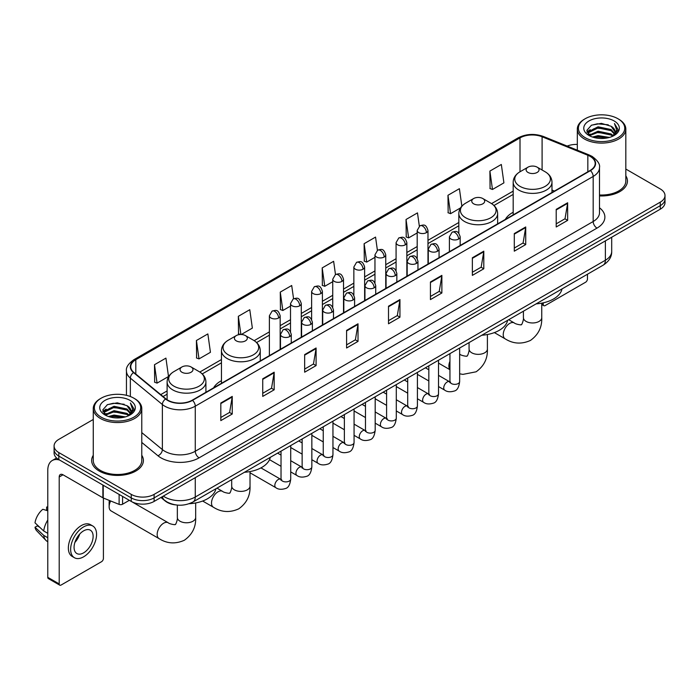 <?xml version="1.0" encoding="UTF-8"?>
<svg xmlns="http://www.w3.org/2000/svg" width="700" height="700" viewBox="0 0 700 700"><rect width="100%" height="100%" fill="white"/><g stroke="black" fill="none" stroke-linecap="round" stroke-linejoin="round"><path stroke-width="1.05" d="M221.454 380.695A28.569 16.494 0 0 0 213.614 387.844M513.179 212.266A28.569 16.494 0 0 0 505.33 219.424M175.49 504.866A16.17 9.336 180 0 1 165.261 501.043L160.939 497.472M93.266 419.475L58.826 439.364A16.17 9.336 0 0 0 54.093 445.961L54.093 453.005A16.17 9.336 0 0 0 58.826 459.602L131.241 501.419A16.17 9.336 0 0 0 154.114 501.419L660.266 209.195A16.17 9.336 0 0 0 665 202.589L665 199.071A16.17 9.336 0 0 1 660.266 205.669A16.17 9.336 0 0 0 665 199.071L665 195.545A16.17 9.336 0 0 0 660.266 188.947L625.826 169.059M54.093 445.961A16.17 9.336 0 0 0 58.826 452.567L131.241 494.375A16.17 9.336 0 0 0 154.114 494.375L154.114 497.892L660.266 205.669L154.114 497.892A16.17 9.336 0 0 1 131.241 497.892A16.17 9.336 0 0 0 154.114 497.892L154.114 501.419M58.826 452.567L58.826 456.085L131.241 497.892L58.826 456.085A16.17 9.336 0 0 1 54.093 449.488A16.17 9.336 0 0 0 58.826 456.085L58.826 459.602M93.266 455.289A25.874 14.936 0 0 0 91.647 460.486A25.874 14.936 0 0 0 99.225 471.048A25.874 14.936 0 0 0 127.426 474.285A25.874 14.936 0 0 0 143.395 460.486A25.874 14.936 0 0 0 141.776 455.289A25.874 14.936 0 0 1 143.395 460.486A25.874 14.936 0 0 1 127.426 474.285A25.874 14.936 0 0 1 99.225 471.048A25.874 14.936 0 0 1 91.647 460.486A25.874 14.936 0 0 1 93.266 455.289M590.135 156.38A17.246 9.958 180 0 1 595.184 163.424A17.246 9.958 180 0 1 590.135 170.459L192.229 400.19A17.246 9.958 180 0 1 165.9 398.86L133.875 372.461A17.246 9.958 180 0 1 130.76 366.748A17.246 9.958 180 0 1 135.809 359.704L520.012 137.891A17.246 9.958 180 0 1 542.097 136.771L587.834 155.26A17.246 9.958 180 0 1 590.135 156.38M590.441 156.205A17.684 10.211 0 0 0 588.079 155.059L542.351 136.57A17.684 10.211 0 0 0 519.706 137.716L135.502 359.529A17.684 10.211 0 0 0 133.525 372.601L165.55 399.009A17.684 10.211 0 0 0 192.526 400.365L590.441 170.634A17.684 10.211 0 0 0 590.441 156.205M220.815 403.007L220.815 420.613L232.243 414.015L232.243 396.41L220.815 403.007M220.815 417.489L229.618 412.405L232.199 396.996A4.314 2.494 -120 0 0 232.243 396.41M229.539 412.449L232.243 414.015M262.736 378.805L262.736 396.41L274.172 389.804L274.172 372.199L262.736 378.805M262.736 393.286L271.539 388.203L274.12 372.785A4.314 2.494 -120 0 0 274.172 372.199M271.469 388.246L274.172 389.804M304.658 354.602L304.658 372.199L316.094 365.601L316.094 347.996L304.658 354.602M304.658 369.084L313.469 363.991L316.05 348.582A4.314 2.494 -120 0 0 316.094 347.996M313.39 364.044L316.094 365.601M346.588 330.391L346.588 347.996L358.024 341.399L358.024 323.794L346.588 330.391M346.588 344.873L355.39 339.789L357.971 324.38A4.314 2.494 -120 0 0 358.024 323.794M355.32 339.832L358.024 341.399M556.211 209.37L556.211 226.975L567.648 220.369L567.648 202.764L556.211 209.37M556.211 223.851L565.023 218.759L567.604 203.35A4.314 2.494 -120 0 0 567.648 202.764M564.944 218.811L567.648 220.369M514.29 233.572L514.29 251.178L525.718 244.571L525.718 226.975L514.29 233.572M514.29 248.054L523.093 242.97L525.674 227.553A4.314 2.494 -120 0 0 525.718 226.975M523.014 243.014L525.718 244.571M472.36 257.775L472.36 275.38L483.796 268.783L483.796 251.178L472.36 257.775M472.36 272.256L481.171 267.172L483.752 251.764A4.314 2.494 -120 0 0 483.796 251.178M481.093 267.216L483.796 268.783M430.439 281.986L430.439 299.591L441.875 292.985L441.875 275.38L430.439 281.986M430.439 296.467L439.241 291.375L441.822 275.966A4.314 2.494 -120 0 0 441.875 275.38M439.162 291.428L441.875 292.985M388.509 306.189L388.509 323.794L399.945 317.188L399.945 299.582L388.509 306.189M388.509 320.67L397.32 315.586L399.901 300.169A4.314 2.494 -120 0 0 399.945 299.582M397.241 315.63L399.945 317.188M599.497 195.912A25.874 14.936 0 0 0 627.445 181.029A25.874 14.936 0 0 0 625.826 175.822A25.874 14.936 0 0 1 627.445 181.029A25.874 14.936 0 0 1 599.497 195.912M154.114 494.375L660.266 202.151A16.17 9.336 0 0 0 665 195.545M577.316 144.419A16.17 9.336 0 0 0 567.166 146.081M241.281 334.504L252.359 328.099L249.777 309.706L238.341 316.312L238.525 333.804M196.42 340.515L199.001 358.908L210.438 352.31L207.856 333.918L196.42 340.515L196.604 358.015M154.49 364.717L157.071 383.119L168.508 376.512L165.926 358.12L154.49 364.717L154.674 382.217M377.405 250.311L375.55 237.09L364.123 243.696L364.306 261.196M419.335 226.144L417.48 212.888L406.044 219.485L406.227 236.985M461.86 206.159L459.401 188.685L447.974 195.282L448.157 212.782M489.895 171.08L492.476 189.472L503.912 182.866L501.331 164.474L489.895 171.08L490.079 188.58M293.562 298.734L291.699 285.504L280.271 292.101L280.455 309.601M335.484 274.514L333.629 261.301L322.192 267.899L322.376 285.399M322.192 267.899L324.774 286.291L332.736 281.697M324.774 286.291L322.192 285.329M364.123 243.696L366.704 262.089L374.964 257.32M366.704 262.089L364.123 261.126M406.044 219.485L408.625 237.886L417.191 232.934M408.625 237.886L406.044 236.915M447.974 195.282L450.555 213.675L460.495 207.935M450.555 213.675L447.974 212.713M492.476 189.472L489.895 188.51M280.271 292.101L282.852 310.502L290.509 306.075M282.852 310.502L280.271 309.531M240.389 334.504L238.341 333.743M238.341 316.312L240.896 334.495M199.001 358.908L196.42 357.945M157.071 383.119L154.49 382.148M541.747 303.599L543.253 304.474A2.695 1.558 120 0 0 543.812 305.707A2.695 1.558 120 0 0 545.16 305.576L585.559 282.249A2.695 1.558 120 0 0 587.466 278.95L587.466 274.234M543.253 304.474L543.253 302.838M585.183 137.673A23.179 13.379 0 0 0 617.96 137.673A23.179 13.379 0 0 0 617.96 118.746L618.721 119.192A24.255 14 0 0 1 625.826 129.089A24.255 14 0 0 1 610.855 142.03A24.255 14 0 0 1 584.421 138.994A24.255 14 0 0 1 577.316 129.089A24.255 14 0 0 1 584.421 119.192L585.183 118.746A23.179 13.379 0 0 0 585.183 137.673M599.497 194.976A24.255 14 0 0 0 625.826 181.029L625.826 129.089M592.489 137.043L598.08 135.607L609.42 137.428M594.09 137.532L598.08 136.71L607.766 137.839M588.997 135.24L598.08 131.206L611.1 133.954L613.191 135.695M589.558 135.704L598.08 132.309L611.1 135.056L612.614 136.211M588.254 134.496L588.551 131.574L598.08 126.805L611.1 129.553L614.661 133.595M588.131 133.963L588.551 132.676L598.08 127.907L611.1 130.655L614.407 134.12M612.474 136.325A13.475 7.779 0 0 0 615.046 131.758A13.475 7.779 0 0 0 611.1 126.254L615.038 132.02M614.145 120.951A17.789 10.273 0 0 0 589.032 120.925A17.789 10.273 0 0 0 588.91 135.433A17.789 10.273 0 0 0 588.989 135.476A17.789 10.273 0 0 0 614.224 135.433A17.789 10.273 0 0 0 614.145 120.951M611.1 126.254L601.414 123.366L591.465 125.195L586.854 130.41L589.916 135.966M613.576 135.791L617.872 130.34L617.96 129.36L614.46 123.515L616.665 130.06L612.614 136.264M618.721 119.192L617.96 118.746A23.179 13.379 0 0 0 585.183 118.746M614.46 123.515L617.96 129.579M591.238 125.309L597.327 123.804L608.239 124.784M587.029 132.388L589.015 130.83M593.39 128.966L597.327 128.205L607.854 129.071M593.39 133.367L597.327 132.606L607.854 133.472M594.204 137.559L597.327 137.008L607.749 137.839M586.915 131.959L590.179 129.64M588.648 134.916L590.179 134.041M528.01 172.445A6.466 3.736 0 0 0 537.154 172.445A6.466 3.736 0 0 0 537.154 167.16L545.186 171.798A17.824 10.29 0 0 1 545.186 186.349A17.824 10.29 0 0 1 519.977 186.349A17.824 10.29 0 0 1 519.977 171.798C515.585 174.405 513.319 177.87 513.179 182.184A19.407 11.2 0 0 0 518.858 190.111A19.407 11.2 0 0 0 540.006 192.535A19.407 11.2 0 0 0 551.985 182.184C551.845 177.87 549.579 174.405 545.186 171.798L537.154 167.16A6.466 3.736 0 0 0 528.01 167.16A6.466 3.736 0 0 0 528.01 172.445M536.148 303.861A29.645 17.115 0 0 0 562.012 288.925M473.655 203.822A6.466 3.736 0 0 0 482.808 203.822A6.466 3.736 0 0 0 482.808 198.537L490.84 203.175A17.824 10.29 0 0 1 490.84 217.735A17.824 10.29 0 0 1 465.631 217.735A17.824 10.29 0 0 1 465.631 203.175C461.239 205.782 458.972 209.248 458.824 213.57A19.407 11.2 0 0 0 464.511 221.489A19.407 11.2 0 0 0 485.66 223.912A19.407 11.2 0 0 0 497.639 213.57C497.49 209.248 495.224 205.782 490.84 203.175L482.808 198.537A6.466 3.736 0 0 0 473.655 198.537A6.466 3.736 0 0 0 473.655 203.822M481.793 335.239A29.645 17.115 0 0 0 507.666 320.303M236.285 340.865A6.466 3.736 0 0 0 245.429 340.865A6.466 3.736 0 0 0 245.429 335.589L253.461 340.226A17.824 10.29 0 0 1 253.461 354.777A17.824 10.29 0 0 1 228.252 354.777A17.824 10.29 0 0 1 228.252 340.226C223.86 342.834 221.594 346.29 221.454 350.613A19.407 11.2 0 0 0 227.141 358.531A19.407 11.2 0 0 0 248.281 360.964A19.407 11.2 0 0 0 260.26 350.613C260.12 346.29 257.854 342.834 253.461 340.226L245.429 335.589A6.466 3.736 0 0 0 236.285 335.589A6.466 3.736 0 0 0 236.285 340.865M244.422 472.29A29.645 17.115 0 0 0 270.287 457.354M110.67 500.981A9.161 5.294 120 0 0 109.139 506.695L109.139 502.294A3.771 2.179 -60 0 1 109.506 500.509M109.139 506.695A9.161 5.294 120 0 0 111.038 510.895L159.058 538.615A9.161 5.294 -60 0 1 157.657 531.274A9.161 5.294 -60 0 1 163.643 523.197A9.161 5.294 -60 0 1 168.219 522.751C169.269 523.994 176.207 525.254 175.227 524.352C175.525 525.656 177.905 519.006 177.345 517.484A9.161 5.294 180 0 0 180.031 521.22A9.161 5.294 180 0 0 192.99 521.22A9.161 5.294 180 0 0 195.668 517.484C196.061 526.96 192.299 534.546 184.389 540.225C175.525 544.233 167.081 543.699 159.058 538.615M181.939 372.243A6.466 3.736 0 0 0 191.082 372.243A6.466 3.736 0 0 0 191.082 366.966L199.115 371.604A17.824 10.29 0 0 1 199.115 386.155A17.824 10.29 0 0 1 173.906 386.155A17.824 10.29 0 0 1 173.906 371.604C169.514 374.211 167.248 377.676 167.107 381.99A19.407 11.2 0 0 0 172.786 389.909A19.407 11.2 0 0 0 193.935 392.341A19.407 11.2 0 0 0 205.914 381.99C205.774 377.676 203.499 374.211 199.115 371.604L191.082 366.966A6.466 3.736 0 0 0 181.939 366.966A6.466 3.736 0 0 0 181.939 372.243M189.149 503.72A29.645 17.115 0 0 0 215.941 488.731M122.57 496.405L122.57 504.219L129.334 500.316M59.631 460.075A21.56 12.451 -120 0 0 52.238 460.521A21.56 12.451 -120 0 0 47.775 470.391L47.775 577.334L59.211 583.931L59.211 476.989A5.39 3.115 60 0 1 60.322 474.521A5.39 3.115 60 0 1 63.017 474.793L102.874 497.796L102.874 485.039M59.211 583.931A2.695 1.558 120 0 0 59.762 585.165L48.335 578.567A2.695 1.558 -60 0 1 47.775 577.334M59.762 585.165A2.695 1.558 120 0 0 61.11 585.034L101.517 561.706A2.695 1.558 120 0 0 103.416 558.407L103.416 498.05M122.57 504.219A2.695 1.558 180 0 1 119.122 504.394L103.233 497.971A2.695 1.558 180 0 1 102.874 497.796M83.598 552.86A13.475 7.779 120 0 0 92.4 540.986A13.475 7.779 120 0 0 90.335 530.189A13.475 7.779 120 0 0 83.598 530.863A13.475 7.779 120 0 0 74.795 542.736A13.475 7.779 120 0 0 76.86 553.534A13.475 7.779 120 0 0 83.598 552.86M74.891 542.421A13.475 7.779 120 0 0 79.73 534.039M47.775 507.43L46.629 507.089L46.629 509.793L47.775 510.457M92.767 525.989L90.475 524.668A18.323 10.579 120 0 0 81.314 525.577A18.323 10.579 120 0 0 69.344 541.73A18.323 10.579 120 0 0 72.152 556.413L74.436 557.734A18.323 10.579 120 0 0 83.598 556.824A18.323 10.579 120 0 0 95.576 540.68A18.323 10.579 120 0 0 92.767 525.989A18.323 10.579 120 0 0 83.598 526.899A18.323 10.579 120 0 0 71.627 543.051A18.323 10.579 120 0 0 74.436 557.734M47.775 520.03A17.789 10.273 120 0 0 43.724 530.994L35 522.83A14.018 8.094 120 0 1 42.822 509.285L47.775 510.79M47.775 533.33L43.724 530.994M39.716 527.249L37.345 525.875L35 527.231L43.724 535.395L47.775 537.731M43.724 535.395A17.789 10.273 120 0 0 45.92 540.365A17.789 10.273 120 0 0 47.268 541.424L47.775 541.712M47.775 506.765A14.018 8.094 120 0 0 46.629 507.089M35 527.231A14.018 8.094 120 0 0 36.654 530.722L45.92 540.365M101.132 417.139A23.179 13.379 0 0 0 133.91 417.139A23.179 13.379 0 0 0 133.91 398.213L134.671 398.65A24.255 14 0 0 1 141.776 408.555A24.255 14 0 0 1 126.805 421.496A24.255 14 0 0 1 100.371 418.46A24.255 14 0 0 1 93.266 408.555A24.255 14 0 0 1 100.371 398.65L101.132 398.213A23.179 13.379 0 0 0 101.132 417.139M93.266 408.555L93.266 460.486A24.255 14 0 0 0 100.371 470.391A24.255 14 0 0 0 126.805 473.427A24.255 14 0 0 0 141.776 460.486L141.776 408.555M108.439 416.509L114.039 415.074L125.37 416.885M110.04 416.99L114.039 416.168L123.716 417.296M104.947 414.706L114.039 410.672L127.05 413.42L129.141 415.152M105.507 415.161L114.039 411.766L127.05 414.514L128.564 415.678M104.204 413.954L104.51 411.04L114.039 406.271L127.05 409.019L130.611 413.061M104.09 413.42L104.51 412.134L114.039 407.365L127.05 410.113L130.357 413.586M128.424 415.791A13.475 7.779 0 0 0 130.996 411.215A13.475 7.779 0 0 0 127.05 405.711L130.987 411.486M130.104 400.409A17.789 10.273 0 0 0 104.983 400.391A17.789 10.273 0 0 0 104.869 414.89A17.789 10.273 0 0 0 104.947 414.934A17.789 10.273 0 0 0 130.174 414.89A17.789 10.273 0 0 0 130.104 400.409M127.05 405.711L117.364 402.824L107.424 404.652L102.804 409.868L105.866 415.424M129.535 415.249L133.831 409.797L133.91 408.817L130.419 402.973L132.624 409.526L128.572 415.721M134.671 398.65L133.91 398.213A23.179 13.379 0 0 0 101.132 398.213M130.419 402.973L133.91 409.045M107.188 404.766L113.278 403.27L124.197 404.25M102.979 411.854L104.974 410.287M109.349 408.433L113.278 407.671L123.804 408.529M109.349 412.834L113.278 412.072L123.804 412.93M110.154 417.025L113.278 416.474L123.699 417.305M102.865 411.416L106.129 409.098M104.606 414.382L106.129 413.499M163.336 496.09A21.56 12.451 0 0 0 164.78 497.017A21.56 12.451 0 0 0 195.274 497.017L605.378 260.243A21.56 12.451 0 0 0 611.695 251.44C611.852 256.795 609 261.371 603.146 265.178L193.043 501.952A10.78 6.221 60 0 0 195.274 497.017L195.274 477.654M605.378 240.879L605.378 260.243A10.78 6.221 60 0 1 603.146 265.178M162.461 496.597A10.78 7.21 129.5 0 0 164.343 500.097L161.07 497.403M660.266 209.195L660.266 202.151M131.241 501.419L131.241 494.375M599.497 207.778A26.95 15.558 180 0 1 596.995 228.112L199.089 457.844A5.39 3.115 60 0 1 195.274 451.246L593.18 221.515A21.56 12.451 0 0 0 599.497 212.713L599.497 167.641A21.56 12.451 180 0 1 593.18 176.444A5.39 3.115 -120 0 0 590.441 170.634M199.089 457.844A26.95 15.558 180 0 1 160.974 457.844A26.95 15.558 180 0 1 157.955 455.77L141.776 442.435M165.55 399.009A5.39 3.605 129.5 0 0 162.365 404.512L162.365 449.584A21.56 12.451 0 0 0 164.78 451.246A21.56 12.451 0 0 0 195.274 451.246L195.274 406.175A21.56 12.451 180 0 1 162.365 404.512L130.349 378.114A21.56 12.451 180 0 1 126.446 370.974L126.446 395.325M599.497 167.641C600.215 164.281 597.739 160.519 592.069 156.371L589.234 154.998A5.39 2.52 112 0 0 588.079 155.059M589.234 154.998L543.497 136.509C534.572 133.35 526.102 133.814 518.079 137.891A5.39 3.115 60 0 1 519.706 137.716M135.502 359.529A5.39 3.115 -120 0 0 133.875 359.704C128.284 363.729 125.808 367.483 126.446 370.974M133.525 372.601A5.39 3.605 129.5 0 0 130.349 378.114L130.349 396.524M543.497 136.509A5.39 2.52 112 0 0 542.351 136.57M192.526 400.365A5.39 3.115 60 0 1 195.274 406.175L593.18 176.444L593.18 221.515A5.39 3.115 60 0 0 596.995 228.112M141.776 432.609L162.365 449.584A5.39 3.605 -50.5 0 1 157.955 455.77M135.809 359.704L135.809 374.054M587.834 155.26L587.834 171.789M542.097 136.771L542.097 170.013M554.452 191.065L551.985 190.067M520.012 137.891L520.012 171.78M513.179 191.126L491.549 203.612M458.824 222.504L427.98 240.319M417.191 246.54L406.858 252.507M396.078 258.729L385.744 264.696M374.964 270.926L364.63 276.894M353.85 283.115L343.516 289.082M332.736 295.304L322.402 301.271M311.623 307.493L301.289 313.46M290.509 319.69L280.166 325.658M269.386 331.879L254.179 340.655M221.454 359.555L199.832 372.041M167.107 390.933L160.737 394.608M388.509 306.749L399.901 300.169M430.439 282.537L441.822 275.966M472.36 258.335L483.752 251.764M514.29 234.132L525.674 227.553M556.211 209.921L567.604 203.35M346.588 330.951L357.971 324.38M304.658 355.154L316.05 348.582M262.736 379.365L274.12 372.785M220.815 403.567L232.199 396.996M541.747 303.144L541.747 317.678A9.161 5.294 180 0 1 539.061 321.414A9.161 5.294 180 0 1 526.102 321.414A9.161 5.294 180 0 1 523.416 317.678C523.976 319.209 521.596 325.85 521.299 324.546C522.288 325.447 515.34 324.188 514.299 322.945L508.69 319.707M541.747 317.678C542.133 327.162 538.379 334.74 530.469 340.419C521.596 344.426 513.153 343.892 505.129 338.817A9.161 5.294 -60 0 1 503.729 331.476A9.161 5.294 -60 0 1 509.714 323.4A9.161 5.294 -60 0 1 514.299 322.945M487.392 334.521L487.392 349.055A9.161 5.294 180 0 1 484.715 352.8A9.161 5.294 180 0 1 471.756 352.8A9.161 5.294 180 0 1 469.07 349.055C469.63 350.586 467.25 357.227 466.952 355.924C467.933 356.834 460.994 355.574 459.944 354.322L459.646 354.148A9.161 5.294 -60 0 1 459.944 354.322M449.942 369.486A9.161 5.294 -60 0 1 449.942 361.296M250.023 471.573L250.023 486.097A9.161 5.294 180 0 1 247.336 489.843A9.161 5.294 180 0 1 234.377 489.843A9.161 5.294 180 0 1 231.691 486.097C232.251 487.629 229.871 494.279 229.582 492.975C230.562 493.876 223.615 492.616 222.574 491.365L216.974 488.136M250.023 486.097C250.416 495.582 246.654 503.169 238.744 508.839C229.871 512.855 221.428 512.321 213.412 507.238A9.161 5.294 -60 0 1 212.004 499.896A9.161 5.294 -60 0 1 217.989 491.82A9.161 5.294 -60 0 1 222.574 491.365M458.605 239.05A5.39 3.115 0 0 0 460.18 236.854C457.992 229.932 455.866 231.315 452.095 232.181A5.39 3.115 60 0 1 454.79 232.453A5.39 3.115 -120 0 1 458.605 239.05A5.39 3.115 0 0 1 450.984 239.05A5.39 3.115 0 0 1 449.4 236.854L452.095 232.181M438.524 386.566L444.745 390.162A4.848 2.8 -60 0 1 444.001 386.269A4.848 2.8 -60 0 1 447.169 381.999A4.848 2.8 -60 0 1 447.387 381.876A4.848 2.8 -60 0 1 449.593 381.754L438.524 375.366M450.222 382.244L449.785 382.602L449.942 381.553A4.848 2.8 -0 0 0 451.36 383.539A4.848 2.8 -0 0 0 458.001 383.661A4.848 2.8 -0 0 0 459.646 381.553C458.981 387.188 457.231 390.338 454.405 390.994C450.354 392.227 447.134 391.947 444.745 390.162M437.491 251.239A5.39 3.115 0 0 0 439.066 249.043C436.879 242.13 434.752 243.504 430.981 244.37A5.39 3.115 60 0 1 433.676 244.641A5.39 3.115 -120 0 1 437.491 251.239A5.39 3.115 0 0 1 429.861 251.239A5.39 3.115 0 0 1 428.286 249.043L430.981 244.37M417.41 398.764L423.631 402.351A4.848 2.8 -60 0 1 422.887 398.466A4.848 2.8 -60 0 1 426.055 394.188A4.848 2.8 -60 0 1 426.274 394.074A4.848 2.8 -60 0 1 428.479 393.951L417.41 387.555M429.1 394.433L428.671 394.791L428.829 393.75A4.848 2.8 -0 0 0 430.246 395.727A4.848 2.8 -0 0 0 436.887 395.85A4.848 2.8 -0 0 0 438.524 393.75C437.859 399.376 436.118 402.526 433.291 403.183C429.24 404.416 426.02 404.136 423.631 402.351M416.369 263.436A5.39 3.115 0 0 0 417.953 261.231C415.765 254.319 413.639 255.693 409.868 256.567A5.39 3.115 60 0 1 412.562 256.83A5.39 3.115 -120 0 1 416.369 263.436A5.39 3.115 0 0 1 408.748 263.436A5.39 3.115 0 0 1 407.172 261.231L409.868 256.567M396.296 410.953L402.517 414.54A4.848 2.8 -60 0 1 401.774 410.655A4.848 2.8 -60 0 1 404.941 406.376A4.848 2.8 -60 0 1 405.151 406.262A4.848 2.8 -60 0 1 407.365 406.14L396.296 399.752M407.986 406.63L407.558 406.989L407.706 405.939A4.848 2.8 -0 0 0 409.132 407.916A4.848 2.8 -0 0 0 415.774 408.039A4.848 2.8 -0 0 0 417.41 405.939C416.745 411.574 415.004 414.715 412.178 415.38C408.126 416.614 404.906 416.334 402.517 414.54M395.255 275.625A5.39 3.115 0 0 0 396.839 273.42C394.651 266.507 392.525 267.881 388.754 268.756A5.39 3.115 60 0 1 391.449 269.019A5.39 3.115 -120 0 1 395.255 275.625A5.39 3.115 0 0 1 387.634 275.625A5.39 3.115 0 0 1 386.059 273.42L388.754 268.756M375.183 423.141L381.395 426.729A4.848 2.8 -60 0 1 380.651 422.844A4.848 2.8 -60 0 1 383.828 418.565A4.848 2.8 -60 0 1 384.037 418.451A4.848 2.8 -60 0 1 386.251 418.329L375.183 411.941M386.873 418.819L386.444 419.178L386.592 418.127A4.848 2.8 -0 0 0 388.019 420.105A4.848 2.8 -0 0 0 394.651 420.227A4.848 2.8 -0 0 0 396.296 418.127C395.631 423.762 393.89 426.912 391.064 427.569C387.012 428.803 383.793 428.523 381.395 426.729M374.141 287.814A5.39 3.115 0 0 0 375.725 285.618C373.537 278.696 371.411 280.079 367.64 280.945A5.39 3.115 60 0 1 370.335 281.216A5.39 3.115 -120 0 1 374.141 287.814A5.39 3.115 0 0 1 366.52 287.814A5.39 3.115 0 0 1 364.945 285.618L367.64 280.945M354.069 435.33L360.281 438.918A4.848 2.8 -60 0 1 359.537 435.033A4.848 2.8 -60 0 1 362.705 430.762A4.848 2.8 -60 0 1 362.924 430.64A4.848 2.8 -60 0 1 365.137 430.517L354.069 424.13M365.759 431.007L365.321 431.366L365.479 430.316A4.848 2.8 -0 0 0 366.905 432.303A4.848 2.8 -0 0 0 373.537 432.416A4.848 2.8 -0 0 0 375.183 430.316C374.517 435.951 372.776 439.101 369.95 439.757C365.899 440.991 362.67 440.711 360.281 438.918M353.027 300.002A5.39 3.115 0 0 0 354.602 297.806C352.415 290.894 350.289 292.267 346.517 293.134A5.39 3.115 60 0 1 349.213 293.405A5.39 3.115 -120 0 1 353.027 300.002A5.39 3.115 0 0 1 345.406 300.002A5.39 3.115 0 0 1 343.822 297.806L346.517 293.134M332.955 447.527L339.168 451.115A4.848 2.8 -60 0 1 338.424 447.221A4.848 2.8 -60 0 1 341.591 442.951A4.848 2.8 -60 0 1 341.81 442.838A4.848 2.8 -60 0 1 344.015 442.706L332.955 436.319M344.645 443.196L344.207 443.555L344.365 442.514A4.848 2.8 -0 0 0 345.783 444.491A4.848 2.8 -0 0 0 352.424 444.614A4.848 2.8 -0 0 0 354.069 442.514C353.404 448.14 351.654 451.29 348.836 451.946C344.776 453.18 341.556 452.9 339.168 451.115M331.914 312.191A5.39 3.115 0 0 0 333.489 309.995C331.301 303.082 329.175 304.456 325.404 305.322A5.39 3.115 60 0 1 328.099 305.594A5.39 3.115 -120 0 1 331.914 312.191A5.39 3.115 0 0 1 324.293 312.191A5.39 3.115 0 0 1 322.709 309.995L325.404 305.322M311.841 459.716L318.054 463.304A4.848 2.8 -60 0 1 317.31 459.419A4.848 2.8 -60 0 1 320.477 455.14A4.848 2.8 -60 0 1 320.696 455.026A4.848 2.8 -60 0 1 322.901 454.904L311.841 448.508M323.531 455.394L323.094 455.752L323.251 454.702A4.848 2.8 -0 0 0 324.669 456.68A4.848 2.8 -0 0 0 331.31 456.802A4.848 2.8 -0 0 0 332.955 454.702C332.29 460.338 330.54 463.479 327.723 464.144C323.662 465.369 320.442 465.097 318.054 463.304M310.8 324.389A5.39 3.115 0 0 0 312.375 322.184C310.188 315.271 308.061 316.645 304.29 317.52A5.39 3.115 60 0 1 306.985 317.783A5.39 3.115 -120 0 1 310.8 324.389A5.39 3.115 0 0 1 303.179 324.389A5.39 3.115 0 0 1 301.595 322.184L304.29 317.52M290.719 471.905L296.94 475.492A4.848 2.8 -60 0 1 296.196 471.608A4.848 2.8 -60 0 1 299.364 467.329A4.848 2.8 -60 0 1 299.582 467.215A4.848 2.8 -60 0 1 301.787 467.093L290.719 460.705M302.418 467.582L301.98 467.941L302.137 466.891A4.848 2.8 -0 0 0 303.555 468.869A4.848 2.8 -0 0 0 310.196 468.991A4.848 2.8 -0 0 0 311.841 466.891C311.176 472.526 309.426 475.668 306.6 476.332C302.549 477.566 299.329 477.286 296.94 475.492M289.686 336.578A5.39 3.115 0 0 0 291.261 334.373C289.074 327.46 286.947 328.842 283.176 329.709A5.39 3.115 60 0 1 285.871 329.971A5.39 3.115 -120 0 1 289.686 336.578A5.39 3.115 0 0 1 282.056 336.578A5.39 3.115 0 0 1 280.481 334.373L283.176 329.709M250.023 472.789L275.826 487.681A4.848 2.8 -60 0 1 275.082 483.796A4.848 2.8 -60 0 1 278.25 479.526A4.848 2.8 -60 0 1 278.46 479.404A4.848 2.8 -60 0 1 280.674 479.281L260.934 467.889M281.295 479.771L280.866 480.13L281.024 479.08A4.848 2.8 -0 0 0 282.441 481.066A4.848 2.8 -0 0 0 289.082 481.18A4.848 2.8 -0 0 0 290.719 479.08C290.054 484.715 288.312 487.865 285.486 488.521C281.435 489.755 278.215 489.475 275.826 487.681M426.396 232.645A5.39 3.115 0 0 0 427.98 230.449C425.793 223.536 423.666 224.91 419.886 225.776A5.39 3.115 60 0 1 422.59 226.047A5.39 3.115 -120 0 1 426.396 232.645A5.39 3.115 0 0 1 418.775 232.645A5.39 3.115 0 0 1 417.191 230.449L419.886 225.776M405.283 244.843A5.39 3.115 0 0 0 406.858 242.638C404.67 235.725 402.544 237.099 398.773 237.974A5.39 3.115 60 0 1 401.467 238.236A5.39 3.115 -120 0 1 405.283 244.843A5.39 3.115 0 0 1 397.661 244.843A5.39 3.115 0 0 1 396.078 242.638L398.773 237.974M384.169 257.031A5.39 3.115 0 0 0 385.744 254.826C383.556 247.914 381.43 249.287 377.659 250.162A5.39 3.115 60 0 1 380.354 250.425A5.39 3.115 -120 0 1 384.169 257.031A5.39 3.115 0 0 1 376.547 257.031A5.39 3.115 0 0 1 374.964 254.826L377.659 250.162M363.055 269.22A5.39 3.115 0 0 0 364.63 267.015C362.442 260.102 360.316 261.485 356.545 262.351A5.39 3.115 60 0 1 359.24 262.614A5.39 3.115 -120 0 1 363.055 269.22A5.39 3.115 0 0 1 355.425 269.22A5.39 3.115 0 0 1 353.85 267.015L356.545 262.351M341.933 281.409A5.39 3.115 0 0 0 343.516 279.213C341.329 272.3 339.203 273.674 335.431 274.54A5.39 3.115 60 0 1 338.126 274.811A5.39 3.115 -120 0 1 341.933 281.409A5.39 3.115 0 0 1 334.311 281.409A5.39 3.115 0 0 1 332.736 279.213L335.431 274.54M320.819 293.598A5.39 3.115 0 0 0 322.402 291.401C320.215 284.489 318.089 285.863 314.317 286.729A5.39 3.115 60 0 1 317.012 287A5.39 3.115 -120 0 1 320.819 293.598A5.39 3.115 0 0 1 313.197 293.598A5.39 3.115 0 0 1 311.623 291.401L314.317 286.729M299.705 305.795A5.39 3.115 0 0 0 301.289 303.59C299.101 296.678 296.975 298.051 293.204 298.926A5.39 3.115 60 0 1 295.899 299.189A5.39 3.115 -120 0 1 299.705 305.795A5.39 3.115 0 0 1 292.084 305.795A5.39 3.115 0 0 1 290.509 303.59L293.204 298.926M278.591 317.984A5.39 3.115 0 0 0 280.166 315.779C277.979 308.866 275.852 310.249 272.081 311.115A5.39 3.115 60 0 1 274.776 311.377A5.39 3.115 -120 0 1 278.591 317.984A5.39 3.115 0 0 1 270.97 317.984A5.39 3.115 0 0 1 269.386 315.779L272.081 311.115M59.211 476.989L63.017 474.793M103.233 485.24L103.233 497.971M119.122 504.394L119.122 494.419M193.043 501.952C184.362 506.31 175.691 506.31 167.02 501.952L164.343 500.097M611.695 251.44L611.695 237.23M518.079 137.891L133.875 359.704M513.179 194.407L493.964 205.502M458.824 225.785L427.98 243.6M417.191 249.821L406.858 255.789M396.078 262.019L385.744 267.977M374.964 274.207L364.63 280.175M353.85 286.396L343.516 292.364M332.736 298.585L322.402 304.553M311.623 310.774L301.289 316.741M290.509 322.971L280.166 328.939M269.386 335.16L256.594 342.545M221.454 362.836L202.248 373.922M167.107 394.214L163.082 396.533M543.812 305.707L541.747 304.517M588.096 134.304L588.096 133.411M577.316 150.185L577.316 129.089M505.129 338.817L494.375 332.605M551.985 192.482L551.985 182.184M513.179 214.891L513.179 182.184M528.01 167.16L519.977 171.798M523.416 311.211L523.416 317.678M487.392 349.055C487.786 358.54 484.024 366.118 476.114 371.796L462.927 374.386L459.646 373.809M449.942 369.705L438.524 363.116M497.639 223.869L497.639 213.57M458.824 233.275L458.824 213.57M473.655 198.537L465.631 203.175M469.07 342.589L469.07 349.055M213.412 507.238L202.65 501.025M260.26 360.911L260.26 350.613M221.454 383.32L221.454 350.613M236.285 335.589L228.252 340.226M231.691 479.631L231.691 486.097M195.668 502.95L195.668 517.484M205.914 392.289L205.914 381.99M167.107 399.744L167.107 381.99M181.939 366.966L173.906 371.604M168.219 522.751L131.836 501.742M177.345 505.094L177.345 517.484M450.581 382.148L449.593 381.754M459.646 348.031L459.646 381.553M460.18 245.49L460.18 236.854M428.829 380.966L417.41 374.377M449.942 353.631L449.942 381.553M449.4 251.711L449.4 236.854M428.829 369.766L425.408 367.797M429.467 394.336L428.479 393.951M438.524 360.22L438.524 393.75M439.066 257.679L439.066 249.043M407.706 393.155L396.296 386.566M428.829 365.82L428.829 393.75M428.286 263.9L428.286 249.043M407.706 381.955L404.294 379.986M408.354 406.525L407.365 406.14M417.41 372.409L417.41 405.939M417.953 269.868L417.953 261.231M386.592 405.352L375.183 398.764M407.706 378.009L407.706 405.939M407.172 276.098L407.172 261.231M386.592 394.144L383.18 392.175M387.231 418.714L386.251 418.329M396.296 384.598L396.296 418.127M396.839 282.065L396.839 273.42M365.479 417.541L354.069 410.953M386.592 390.206L386.592 418.127M386.059 288.286L386.059 273.42M365.479 406.341L362.066 404.364M366.118 430.911L365.137 430.517M375.183 396.795L375.183 430.316M375.725 294.254L375.725 285.618M344.365 429.73L332.955 423.141M365.479 402.395L365.479 430.316M364.945 300.475L364.945 285.618M344.365 418.53L340.953 416.553M345.004 443.1L344.015 442.706M354.069 408.984L354.069 442.514M354.602 306.442L354.602 297.806M323.251 441.919L311.841 435.33M344.365 414.584L344.365 442.514M343.822 312.664L343.822 297.806M323.251 430.719L319.839 428.75M323.89 455.289L322.901 454.904M332.955 421.172L332.955 454.702M333.489 318.631L333.489 309.995M302.137 454.116L290.719 447.527M323.251 426.773L323.251 454.702M322.709 324.861L322.709 309.995M302.137 442.908L298.716 440.939M302.776 467.477L301.787 467.093M311.841 433.361L311.841 466.891M312.375 330.82L312.375 322.184M281.024 466.305L269.517 459.664M302.137 438.961L302.137 466.891M301.595 337.05L301.595 322.184M281.024 455.096L277.602 453.127M281.662 479.675L280.674 479.281M290.719 445.559L290.719 479.08M291.261 343.017L291.261 334.373M281.024 451.159L281.024 479.08M280.481 349.239L280.481 334.373M427.98 264.084L427.98 230.449M417.191 258.475L417.191 230.449M406.858 276.273L406.858 242.638M396.078 270.672L396.078 242.638M385.744 288.461L385.744 254.826M374.964 282.861L374.964 254.826M364.63 300.659L364.63 267.015M353.85 295.05L353.85 267.015M343.516 312.848L343.516 279.213M332.736 307.239L332.736 279.213M322.402 325.036L322.402 291.401M311.623 319.436L311.623 291.401M301.289 337.225L301.289 303.59M290.509 331.625L290.509 303.59M280.166 349.414L280.166 315.779M269.386 355.644L269.386 315.779M52.238 460.521L56.604 458.001M104.046 413.77L104.046 412.877"/></g></svg>
